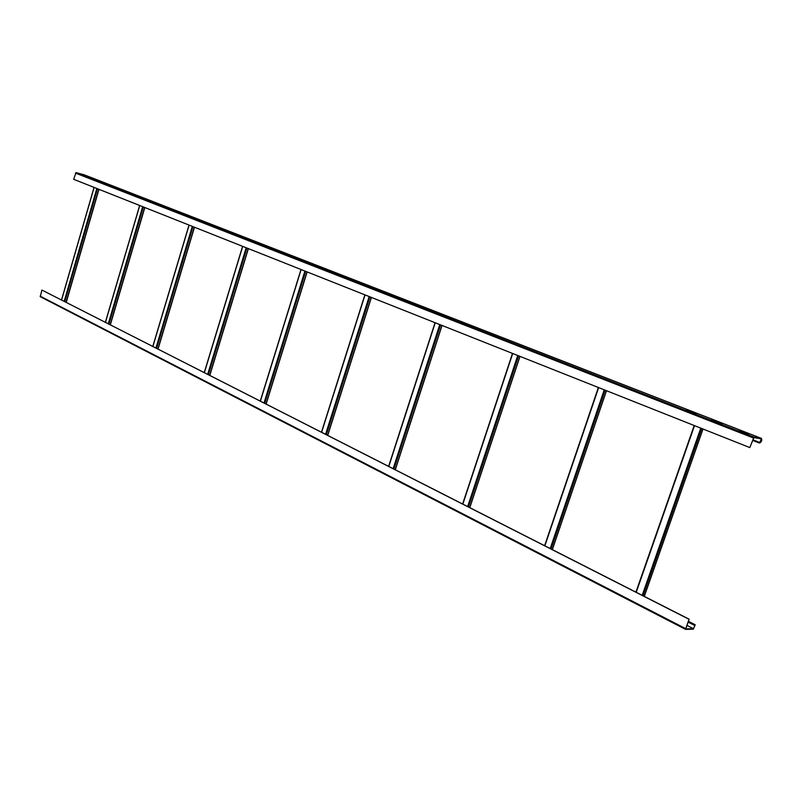 <?xml version="1.0" encoding="UTF-8"?>
<svg xmlns="http://www.w3.org/2000/svg" width="802" height="802" viewBox="0 0 802 802"><rect width="100%" height="100%" fill="white"/><g stroke="black" fill="none" stroke-linecap="round" stroke-linejoin="round"><path stroke-width="1.2" d="M739.153 430.985L748.466 434.303M748.487 434.233L739.213 430.624M761.168 438.834L753.85 437.591L749.82 447.586L73.644 179.287L76.06 172.63L84.03 174.746M761.238 438.864L759.805 442.514L759.213 442.413L759.634 442.995C761.569 441.892 762.181 440.358 761.449 438.393L754.02 437.1L749.82 447.586M93.764 179.087L97.593 180.59L93.694 179.317M82.967 174.886L86.736 176.35L82.907 175.107M108.621 184.881L102.806 182.856L108.611 184.901M696.497 413.972L685.75 410.143L696.477 414.032M722.111 423.957L711.113 420.037L722.091 424.017M759.043 442.904L752.637 440.388M759.213 442.413L752.807 439.907M693.459 628.718L685.77 628.888L689.078 619.174L685.53 629.349L693.299 629.189L695.214 624.768L694.281 624.698L694.983 625.219L693.459 628.718L686.883 625.349M685.469 629.279L40.321 296.72L41.874 290.043L689.078 619.174M41.874 290.043L688.818 619.174M688.206 621.6L694.281 624.698M688.046 622.071L694.111 625.169M754.02 437.1L76.06 172.63M83.799 174.656L761.288 438.343M75.418 173.072L753.258 437.902M752.847 439.787L759.805 442.514M685.479 628.537L40.12 296.128M688.306 621.329L694.903 624.688M694.251 425.541L635.976 592.157M636.227 592.287L694.512 425.641M700.788 428.128L642.202 595.325M643.084 595.776L701.72 428.499M702.953 428.99L644.257 596.367M598.462 387.526L544.688 545.731M544.869 545.811L598.643 387.597M604.247 389.822L550.212 548.538M551.054 548.959L605.129 390.173M606.412 390.684L552.277 549.591M512.588 353.451L462.734 504.037M462.844 504.097L512.699 353.502M517.741 355.497L467.656 506.543M468.458 506.954L518.573 355.827M519.896 356.359L469.721 507.596M435.165 322.735L388.739 466.403M388.8 466.433L435.235 322.765M439.787 324.569L393.16 468.649M393.922 469.03L440.579 324.88M441.922 325.411L395.206 469.691M321.622 432.258L365.03 294.905M369.171 296.55L325.592 434.273M326.314 434.644L369.933 296.85M371.286 297.392L327.607 435.306M260.399 401.12L301.131 269.552M304.91 271.046L264.018 402.955M264.71 403.316L305.632 271.337M306.996 271.878L266.013 403.977M204.38 372.619L242.715 246.374M246.174 247.748L207.688 374.303M208.36 374.644L246.866 248.018M248.229 248.56L209.663 375.306M209.693 375.326L248.259 248.57M152.911 346.444L189.112 225.101M192.29 226.364L155.959 347.998M156.601 348.319L192.951 226.625M194.305 227.166L157.904 348.98M157.964 349.01L194.365 227.187M105.473 322.314L139.738 205.512M142.666 206.675L108.29 323.747M108.902 324.058L143.307 206.926M144.651 207.467L110.195 324.71M110.275 324.75L144.741 207.497M61.604 299.998L94.125 187.417M96.831 188.49L64.21 301.321M64.802 301.622L97.453 188.731M98.786 189.262L66.085 302.274M66.185 302.324L98.887 189.302M83.969 174.716L761.349 438.353M685.53 629.349L40.321 296.72M695.133 624.728L688.337 621.259M694.191 425.511L635.916 592.137M644.307 596.397L703.013 429.01M598.372 387.496L544.608 545.691M552.357 549.621L606.492 390.714M512.478 353.411L462.634 503.987M469.812 507.636L519.997 356.399M435.045 322.685L388.619 466.343M395.316 469.741L442.042 325.462M364.88 294.845L321.472 432.188M327.737 435.366L371.416 297.442M301.001 269.502L260.269 401.05M266.154 404.048L307.136 271.938M242.595 246.324L204.259 372.559M209.813 375.386L248.379 248.62M189.011 225.061L152.811 346.394M158.054 349.06L194.475 227.227M139.648 205.482L105.383 322.264M110.355 324.8L144.831 207.528M94.045 187.387L61.523 299.958M66.255 302.364L98.967 189.332"/></g></svg>
